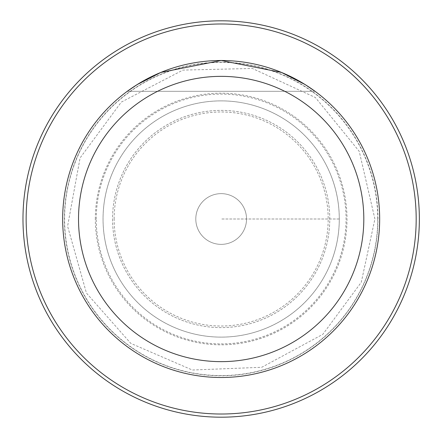 <?xml version="1.0" encoding="UTF-8"?>
<svg xmlns="http://www.w3.org/2000/svg" width="438" height="438" viewBox="0 0 438 438"><rect width="100%" height="100%" fill="white"/><g stroke="black" fill="none" stroke-linecap="round" stroke-linejoin="round"><path stroke-width="0.33" stroke-dasharray="2.19 1.64" d="M112.561 219A108.608 108.608 0 0 0 275.469 313.055A108.608 108.608 0 0 0 275.469 124.945A108.608 108.608 0 0 0 112.561 219A108.608 108.608 0 0 0 275.469 313.055A108.608 108.608 0 0 0 275.469 124.945A108.608 108.608 0 0 0 112.561 219M114.143 219A107.02 107.02 0 0 1 274.675 126.319A107.02 107.02 0 0 1 274.675 311.681A107.02 107.02 0 0 1 114.143 219M62.667 219A158.496 158.496 0 0 1 300.413 81.736A158.496 158.496 0 0 1 300.413 356.264A158.496 158.496 0 0 1 62.667 219A158.496 158.496 0 0 0 221.168 377.496A158.496 158.496 0 0 0 379.664 219A158.496 158.496 0 0 0 221.168 60.504A158.496 158.496 0 0 0 62.667 219A158.496 158.496 0 0 1 300.413 81.736A158.496 158.496 0 0 1 300.413 356.264A158.496 158.496 0 0 1 62.667 219M22.979 219A198.184 198.184 0 0 1 320.26 47.364A198.184 198.184 0 0 1 320.26 390.636A198.184 198.184 0 0 1 22.979 219A198.184 198.184 0 0 1 320.26 47.364A198.184 198.184 0 0 1 320.26 390.636A198.184 198.184 0 0 1 22.979 219M315.07 91.318L127.261 91.318L315.07 91.318M221.168 100.882A118.118 118.118 0 0 0 103.045 219A118.118 118.118 0 0 0 221.168 337.118A118.118 118.118 0 0 0 339.286 219A118.118 118.118 0 0 0 221.168 100.882A118.118 118.118 0 0 0 118.873 278.059A118.118 118.118 0 0 0 323.458 278.059A118.118 118.118 0 0 0 221.168 100.882M221.168 193.634A25.366 25.366 0 0 0 199.197 231.686A25.366 25.366 0 0 0 243.134 231.686A25.366 25.366 0 0 0 221.168 193.634A25.366 25.366 0 0 0 199.197 231.686A25.366 25.366 0 0 0 243.134 231.686A25.366 25.366 0 0 0 221.168 193.634M339.286 219L221.168 219L339.286 219M96.261 219A124.907 124.907 0 0 1 283.616 110.83A124.907 124.907 0 0 1 283.616 327.17A124.907 124.907 0 0 1 96.261 219M95.336 219A125.832 125.832 0 0 1 284.081 110.026A125.832 125.832 0 0 1 284.081 327.974A125.832 125.832 0 0 1 95.336 219M64.381 219A156.782 156.782 0 0 1 221.168 62.218A156.782 156.782 0 0 1 377.95 219A156.782 156.782 0 0 1 221.168 375.782A156.782 156.782 0 0 1 64.381 219M377.731 219A156.569 156.569 0 0 1 142.881 354.594A156.569 156.569 0 0 1 142.881 83.406A156.569 156.569 0 0 1 377.731 219M374.906 219L359.231 151.362L315.393 97.521L252.343 68.454L182.931 70.091L121.321 102.092L80.072 157.943L67.594 226.243L86.439 293.066L130.798 343.381L192.359 370.017L261.732 367.29L322.833 334.32L361.284 282.269L374.906 219"/><path stroke-width="0.66" d="M26.149 219A195.014 195.014 0 0 0 318.672 387.887A195.014 195.014 0 0 0 318.672 50.113A195.014 195.014 0 0 0 26.149 219M22.979 219A198.184 198.184 0 0 1 320.26 47.364A198.184 198.184 0 0 1 320.26 390.636A198.184 198.184 0 0 1 22.979 219M62.667 219A158.496 158.496 0 0 1 300.413 81.736A158.496 158.496 0 0 1 300.413 356.264A158.496 158.496 0 0 1 62.667 219M78.522 219A142.64 142.64 0 0 1 292.485 95.468A142.64 142.64 0 0 1 292.485 342.532A142.64 142.64 0 0 1 78.522 219M315.07 91.318L305.111 84.556L281.552 72.456L221.174 60.504L160.823 72.44L137.236 84.55L127.261 91.318L137.22 84.556L160.779 72.456L221.157 60.504L281.508 72.44L305.094 84.55L315.07 91.318"/></g></svg>
